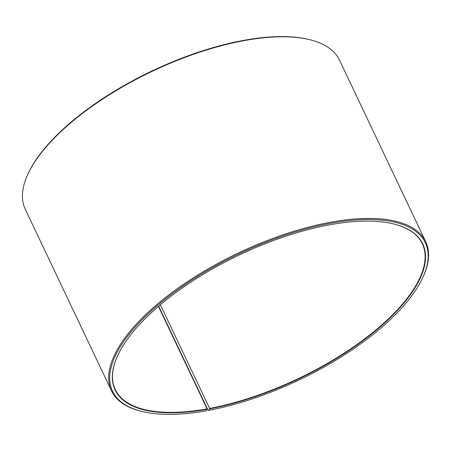 <?xml version="1.0" encoding="UTF-8"?>
<svg xmlns="http://www.w3.org/2000/svg" width="451" height="451" viewBox="0 0 451 451"><rect width="100%" height="100%" fill="white"/><g stroke="black" fill="none" stroke-linecap="round" stroke-linejoin="round"><path stroke-width="0.68" d="M393.796 224A169.948 68.58 -25.4 0 1 422.328 243.805A169.948 68.58 -25.4 0 1 367.807 336.452A169.948 68.58 -25.4 0 1 209.614 408.414L208.633 410.382L208.052 410.156L158.679 306.184M160.381 304.741L209.614 408.414M158.436 306.398L207.099 408.877L206.073 410.85A173.111 69.86 -25.4 0 1 141.8 411.442L140.909 411.222A173.906 70.176 -25.4 0 1 111.527 390.904L25.284 209.281A173.906 70.176 -25.4 0 1 28.114 173.674L28.503 172.84A173.111 69.86 -25.4 0 1 244.927 40.15A173.111 69.86 -25.4 0 1 309.2 39.558L310.091 39.778A173.906 70.176 -25.4 0 1 339.473 60.096L425.716 241.719A173.906 70.176 -25.4 0 1 422.886 277.326L422.497 278.16A173.111 69.86 -25.4 0 1 208.633 410.382M28.114 173.674A173.906 70.176 -25.4 0 1 245.524 40.37A173.906 70.176 -25.4 0 1 310.091 39.778M111.527 390.904A173.906 70.176 -25.4 0 1 168.403 295.275A173.906 70.176 -25.4 0 1 331.767 221.999A173.906 70.176 -25.4 0 1 425.716 241.719M141.8 411.442A173.111 69.86 -25.4 0 1 143.66 318.113A173.111 69.86 -25.4 0 1 331.789 223.082A173.111 69.86 -25.4 0 1 422.497 278.16M207.105 409.311A170.269 68.71 -25.4 0 1 117.891 355.14A170.269 68.71 -25.4 0 1 330.758 224.626A170.269 68.71 -25.4 0 1 393.971 224.046A170.269 68.71 -25.4 0 1 392.979 315.001A170.269 68.71 -25.4 0 1 209.625 408.848M207.099 408.877A169.948 68.58 -25.4 0 1 115.287 389.602A169.948 68.58 -25.4 0 1 117.97 354.971"/></g></svg>
